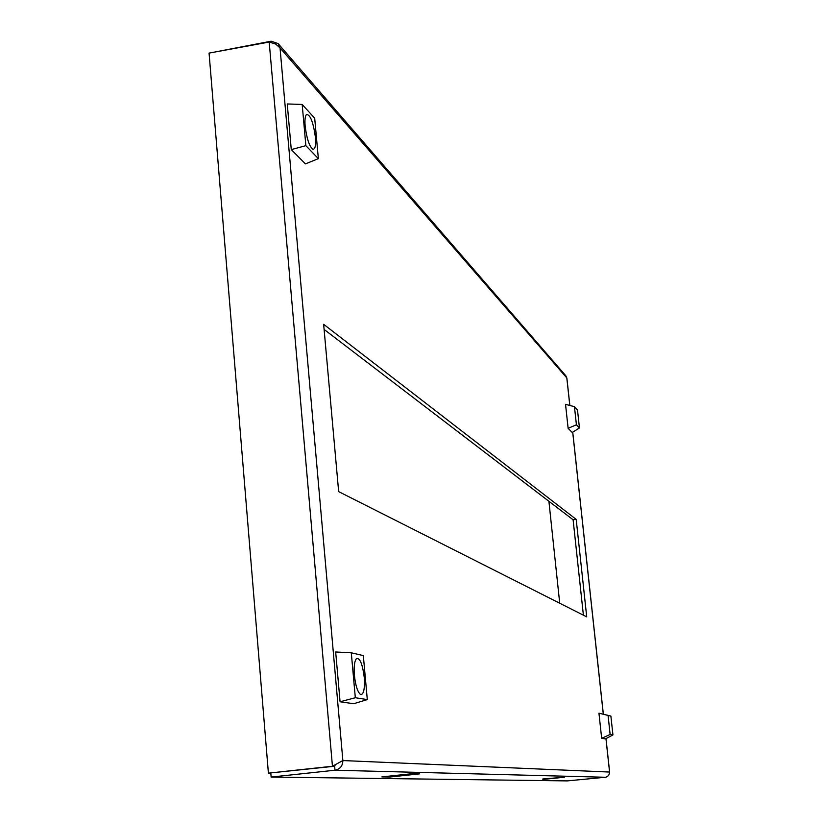 <?xml version="1.0" encoding="UTF-8"?>
<svg xmlns="http://www.w3.org/2000/svg" width="822" height="822" viewBox="0 0 822 822"><rect width="100%" height="100%" fill="white"/><g stroke="black" fill="none" stroke-linecap="round" stroke-linejoin="round"><path stroke-width="1.23" d="M324.104 329.427L573.109 519.781L583.394 615.185M211.305 52.69L271.178 41.192L278.103 43.566L280.025 47.902L275.719 44.08L269.195 42.056L332.448 766.248L334.092 766.299L335.623 764.737M586.723 616.86L338.654 491.618L323.642 324.3L576.191 519.381L586.723 616.86M573.109 519.781L576.191 519.381M334.092 766.299L268.404 773.153L209.065 53.101L269.195 42.056M548.901 501.276L559.72 603.235M542.859 779.462L564.344 777.222L542.808 778.989M389.834 777.026L381.891 776.903L412.058 773.697L419.58 773.872L389.834 777.026L389.741 776.071M270.808 773.122L271.137 777.067L567.293 780.9L606.04 777.18L608.619 775.536L609.616 772.649M271.137 777.067L334.986 770.214L605.537 777.263M334.585 765.652L334.986 770.214C340.113 769.135 342.733 765.919 342.866 760.556L609.575 772.053L605.958 738.649M566.81 377.935L280.025 47.902L342.866 760.556L332.448 766.248L268.404 773.153M271.178 41.192L271.291 42.487M569.8 405.452L566.831 378.11L565.783 375.726L278.288 43.782M305.168 126.249C304.643 120.218 305.075 116.292 306.462 114.494C310.233 114.443 313.223 122.016 315.422 137.233C316.018 145.463 315.155 149.481 312.812 149.255C309.319 146.306 306.77 138.63 305.168 126.249M291.276 149.604L305.414 163.886L318.361 158.656L305.866 145.658L302.177 104.445L287.248 103.952L291.276 149.604L305.866 145.658M302.177 104.445L314.703 118.234L318.361 158.656M579.459 427.954L572.235 432.485L568.125 428.324L565.536 404.342L574.444 406.664L577.496 410.003L579.459 427.954L576.417 424.779L574.444 406.664M568.125 428.324L576.417 424.779M612.935 734.899L605.475 738.906L601.663 738.341L598.94 713.177L610.88 716.065L612.935 734.899L610.13 734.436L608.064 715.428L610.88 716.065M598.94 713.177L608.064 715.428M601.663 738.341L610.13 734.436M364.249 677.349C364.927 688.98 363.694 694.703 360.56 694.508C357.632 692.124 355.577 685.774 354.405 675.437C353.748 666.683 354.457 661.042 356.532 658.514C359.923 657.795 362.502 664.073 364.249 677.349M340.072 701.762L353.676 703.724L367.3 699.594L355.32 697.734L340.072 701.762L335.674 651.98L351.292 652.791L363.324 655.596L367.3 699.594M355.32 697.734L351.292 652.791M603.297 714.164L572.698 432.197M609.657 772.32L605.999 738.618M603.348 714.174L572.749 432.167M569.852 405.462L566.872 378.017"/></g></svg>
